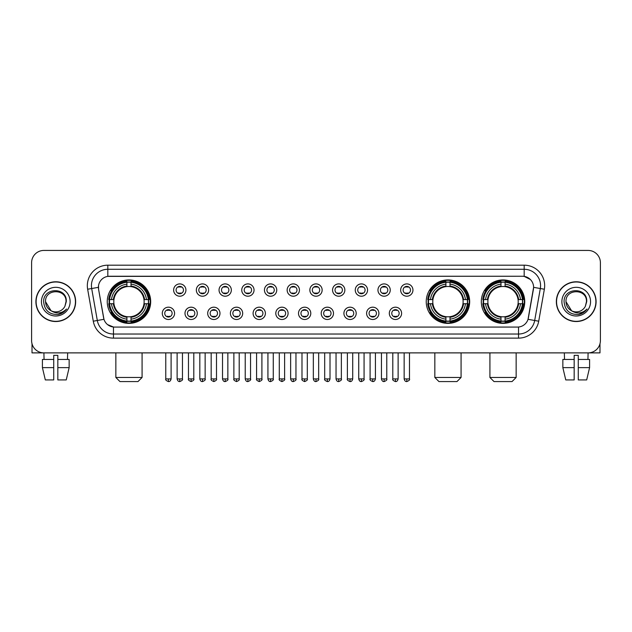 <?xml version="1.0" encoding="UTF-8"?>
<svg xmlns="http://www.w3.org/2000/svg" width="632" height="632" viewBox="0 0 632 632"><rect width="100%" height="100%" fill="white"/><g stroke="black" fill="none" stroke-linecap="round" stroke-linejoin="round"><path stroke-width="0.95" d="M426.237 301.654A21.717 21.717 0 0 0 447.954 323.379A21.717 21.717 0 0 0 469.671 301.654A21.717 21.717 0 0 0 447.954 279.937A21.717 21.717 0 0 0 426.237 301.654M481.315 301.654A21.717 21.717 0 0 0 503.033 323.379A21.717 21.717 0 0 0 524.75 301.654A21.717 21.717 0 0 0 503.033 279.937A21.717 21.717 0 0 0 481.315 301.654M107.25 301.654A21.717 21.717 0 0 0 128.968 323.379A21.717 21.717 0 0 0 150.685 301.654A21.717 21.717 0 0 0 128.968 279.937A21.717 21.717 0 0 0 107.25 301.654M174.582 313.338A6.146 6.146 0 0 1 168.428 319.484A6.146 6.146 0 0 1 162.282 313.338A6.146 6.146 0 0 1 168.428 307.192A6.146 6.146 0 0 1 174.582 313.338M164.747 313.338A3.689 3.689 0 0 0 168.428 317.027A3.689 3.689 0 0 0 172.117 313.338A3.689 3.689 0 0 0 168.428 309.648A3.689 3.689 0 0 0 164.747 313.338M197.279 313.338A6.146 6.146 0 0 1 191.133 319.484A6.146 6.146 0 0 1 184.986 313.338A6.146 6.146 0 0 1 191.133 307.192A6.146 6.146 0 0 1 197.279 313.338M187.443 313.338A3.689 3.689 0 0 0 191.133 317.027A3.689 3.689 0 0 0 194.822 313.338A3.689 3.689 0 0 0 191.133 309.648A3.689 3.689 0 0 0 187.443 313.338M219.983 313.338A6.146 6.146 0 0 1 213.837 319.484A6.146 6.146 0 0 1 207.691 313.338A6.146 6.146 0 0 1 213.837 307.192A6.146 6.146 0 0 1 219.983 313.338M210.148 313.338A3.689 3.689 0 0 0 213.837 317.027A3.689 3.689 0 0 0 217.527 313.338A3.689 3.689 0 0 0 213.837 309.648A3.689 3.689 0 0 0 210.148 313.338M242.688 313.338A6.146 6.146 0 0 1 236.542 319.484A6.146 6.146 0 0 1 230.396 313.338A6.146 6.146 0 0 1 236.542 307.192A6.146 6.146 0 0 1 242.688 313.338M232.853 313.338A3.689 3.689 0 0 0 236.542 317.027A3.689 3.689 0 0 0 240.231 313.338A3.689 3.689 0 0 0 236.542 309.648A3.689 3.689 0 0 0 232.853 313.338M265.393 313.338A6.146 6.146 0 0 1 259.246 319.484A6.146 6.146 0 0 1 253.092 313.338A6.146 6.146 0 0 1 259.246 307.192A6.146 6.146 0 0 1 265.393 313.338M255.557 313.338A3.689 3.689 0 0 0 259.246 317.027A3.689 3.689 0 0 0 262.928 313.338A3.689 3.689 0 0 0 259.246 309.648A3.689 3.689 0 0 0 255.557 313.338M288.089 313.338A6.146 6.146 0 0 1 281.943 319.484A6.146 6.146 0 0 1 275.797 313.338A6.146 6.146 0 0 1 281.943 307.192A6.146 6.146 0 0 1 288.089 313.338M278.254 313.338A3.689 3.689 0 0 0 281.943 317.027A3.689 3.689 0 0 0 285.632 313.338A3.689 3.689 0 0 0 281.943 309.648A3.689 3.689 0 0 0 278.254 313.338M310.794 313.338A6.146 6.146 0 0 1 304.648 319.484A6.146 6.146 0 0 1 298.502 313.338A6.146 6.146 0 0 1 304.648 307.192A6.146 6.146 0 0 1 310.794 313.338M300.958 313.338A3.689 3.689 0 0 0 304.648 317.027A3.689 3.689 0 0 0 308.337 313.338A3.689 3.689 0 0 0 304.648 309.648A3.689 3.689 0 0 0 300.958 313.338M333.498 313.338A6.146 6.146 0 0 1 327.352 319.484A6.146 6.146 0 0 1 321.206 313.338A6.146 6.146 0 0 1 327.352 307.192A6.146 6.146 0 0 1 333.498 313.338M323.663 313.338A3.689 3.689 0 0 0 327.352 317.027A3.689 3.689 0 0 0 331.042 313.338A3.689 3.689 0 0 0 327.352 309.648A3.689 3.689 0 0 0 323.663 313.338M356.203 313.338A6.146 6.146 0 0 1 350.057 319.484A6.146 6.146 0 0 1 343.911 313.338A6.146 6.146 0 0 1 350.057 307.192A6.146 6.146 0 0 1 356.203 313.338M346.368 313.338A3.689 3.689 0 0 0 350.057 317.027A3.689 3.689 0 0 0 353.746 313.338A3.689 3.689 0 0 0 350.057 309.648A3.689 3.689 0 0 0 346.368 313.338M378.908 313.338A6.146 6.146 0 0 1 372.754 319.484A6.146 6.146 0 0 1 366.607 313.338A6.146 6.146 0 0 1 372.754 307.192A6.146 6.146 0 0 1 378.908 313.338M369.072 313.338A3.689 3.689 0 0 0 372.754 317.027A3.689 3.689 0 0 0 376.443 313.338A3.689 3.689 0 0 0 372.754 309.648A3.689 3.689 0 0 0 369.072 313.338M401.604 313.338A6.146 6.146 0 0 1 395.458 319.484A6.146 6.146 0 0 1 389.312 313.338A6.146 6.146 0 0 1 395.458 307.192A6.146 6.146 0 0 1 401.604 313.338M391.769 313.338A3.689 3.689 0 0 0 395.458 317.027A3.689 3.689 0 0 0 399.148 313.338A3.689 3.689 0 0 0 395.458 309.648A3.689 3.689 0 0 0 391.769 313.338M185.927 290.056A6.146 6.146 0 0 1 179.78 296.211A6.146 6.146 0 0 1 173.634 290.056A6.146 6.146 0 0 1 179.78 283.91A6.146 6.146 0 0 1 185.927 290.056M176.091 290.056A3.689 3.689 0 0 0 179.78 293.746A3.689 3.689 0 0 0 183.47 290.056A3.689 3.689 0 0 0 179.78 286.375A3.689 3.689 0 0 0 176.091 290.056M208.631 290.056A6.146 6.146 0 0 1 202.485 296.211A6.146 6.146 0 0 1 196.339 290.056A6.146 6.146 0 0 1 202.485 283.91A6.146 6.146 0 0 1 208.631 290.056M198.796 290.056A3.689 3.689 0 0 0 202.485 293.746A3.689 3.689 0 0 0 206.174 290.056A3.689 3.689 0 0 0 202.485 286.375A3.689 3.689 0 0 0 198.796 290.056M231.336 290.056A6.146 6.146 0 0 1 225.19 296.211A6.146 6.146 0 0 1 219.043 290.056A6.146 6.146 0 0 1 225.19 283.91A6.146 6.146 0 0 1 231.336 290.056M221.5 290.056A3.689 3.689 0 0 0 225.19 293.746A3.689 3.689 0 0 0 228.879 290.056A3.689 3.689 0 0 0 225.19 286.375A3.689 3.689 0 0 0 221.5 290.056M254.04 290.056A6.146 6.146 0 0 1 247.894 296.211A6.146 6.146 0 0 1 241.748 290.056A6.146 6.146 0 0 1 247.894 283.91A6.146 6.146 0 0 1 254.04 290.056M244.205 290.056A3.689 3.689 0 0 0 247.894 293.746A3.689 3.689 0 0 0 251.583 290.056A3.689 3.689 0 0 0 247.894 286.375A3.689 3.689 0 0 0 244.205 290.056M276.745 290.056A6.146 6.146 0 0 1 270.591 296.211A6.146 6.146 0 0 1 264.445 290.056A6.146 6.146 0 0 1 270.591 283.91A6.146 6.146 0 0 1 276.745 290.056M266.909 290.056A3.689 3.689 0 0 0 270.591 293.746A3.689 3.689 0 0 0 274.28 290.056A3.689 3.689 0 0 0 270.591 286.375A3.689 3.689 0 0 0 266.909 290.056M299.442 290.056A6.146 6.146 0 0 1 293.295 296.211A6.146 6.146 0 0 1 287.149 290.056A6.146 6.146 0 0 1 293.295 283.91A6.146 6.146 0 0 1 299.442 290.056M289.606 290.056A3.689 3.689 0 0 0 293.295 293.746A3.689 3.689 0 0 0 296.985 290.056A3.689 3.689 0 0 0 293.295 286.375A3.689 3.689 0 0 0 289.606 290.056M322.146 290.056A6.146 6.146 0 0 1 316 296.211A6.146 6.146 0 0 1 309.854 290.056A6.146 6.146 0 0 1 316 283.91A6.146 6.146 0 0 1 322.146 290.056M312.311 290.056A3.689 3.689 0 0 0 316 293.746A3.689 3.689 0 0 0 319.689 290.056A3.689 3.689 0 0 0 316 286.375A3.689 3.689 0 0 0 312.311 290.056M344.851 290.056A6.146 6.146 0 0 1 338.705 296.211A6.146 6.146 0 0 1 332.558 290.056A6.146 6.146 0 0 1 338.705 283.91A6.146 6.146 0 0 1 344.851 290.056M335.015 290.056A3.689 3.689 0 0 0 338.705 293.746A3.689 3.689 0 0 0 342.394 290.056A3.689 3.689 0 0 0 338.705 286.375A3.689 3.689 0 0 0 335.015 290.056M367.555 290.056A6.146 6.146 0 0 1 361.409 296.211A6.146 6.146 0 0 1 355.255 290.056A6.146 6.146 0 0 1 361.409 283.91A6.146 6.146 0 0 1 367.555 290.056M357.72 290.056A3.689 3.689 0 0 0 361.409 293.746A3.689 3.689 0 0 0 365.091 290.056A3.689 3.689 0 0 0 361.409 286.375A3.689 3.689 0 0 0 357.72 290.056M390.252 290.056A6.146 6.146 0 0 1 384.106 296.211A6.146 6.146 0 0 1 377.96 290.056A6.146 6.146 0 0 1 384.106 283.91A6.146 6.146 0 0 1 390.252 290.056M380.417 290.056A3.689 3.689 0 0 0 384.106 293.746A3.689 3.689 0 0 0 387.795 290.056A3.689 3.689 0 0 0 384.106 286.375A3.689 3.689 0 0 0 380.417 290.056M412.957 290.056A6.146 6.146 0 0 1 406.811 296.211A6.146 6.146 0 0 1 400.664 290.056A6.146 6.146 0 0 1 406.811 283.91A6.146 6.146 0 0 1 412.957 290.056M403.121 290.056A3.689 3.689 0 0 0 406.811 293.746A3.689 3.689 0 0 0 410.5 290.056A3.689 3.689 0 0 0 406.811 286.375A3.689 3.689 0 0 0 403.121 290.056M93.283 321.198L87.643 289.235A20.493 20.493 0 0 1 107.819 265.187L524.181 265.187A20.493 20.493 0 0 1 544.357 289.235L538.717 321.198A20.493 20.493 0 0 1 518.54 338.128L113.46 338.128A20.493 20.493 0 0 1 93.283 321.198L97.312 320.487L91.68 288.524A16.393 16.393 0 0 1 107.819 269.279L524.181 269.279A16.393 16.393 0 0 1 540.321 288.524L534.688 320.487A16.393 16.393 0 0 1 518.54 334.028L113.46 334.028A16.393 16.393 0 0 1 97.312 320.487L103.964 319.31L98.568 289.235A11.068 11.068 0 0 1 109.462 276.247L522.538 276.247A11.068 11.068 0 0 1 533.432 289.235L528.376 317.92A11.068 11.068 0 0 1 517.482 327.068L114.518 327.068A11.068 11.068 0 0 1 103.624 317.92L98.568 289.235L98.521 285.672M109.202 303.708A19.876 19.876 0 0 1 109.202 299.608M483.259 303.708A19.876 19.876 0 0 1 483.259 299.608M428.188 303.708A19.876 19.876 0 0 1 428.188 299.608M35.906 301.654A19.876 19.876 0 0 0 55.782 321.53A19.876 19.876 0 0 0 75.65 301.654A19.876 19.876 0 0 0 55.782 281.785A19.876 19.876 0 0 0 35.906 301.654M556.35 301.654A19.876 19.876 0 0 0 576.218 321.53A19.876 19.876 0 0 0 596.095 301.654A19.876 19.876 0 0 0 576.218 281.785A19.876 19.876 0 0 0 556.35 301.654M107.819 265.187L107.819 276.374L522.538 276.247L524.181 276.374L530.359 279.486M517.482 327.068L114.518 327.068M113.46 338.128L113.46 327.013L107.551 324.595M544.357 289.235L533.606 287.339L528.036 319.31L538.717 321.198M600.4 262.722A12.292 12.292 0 0 0 588.108 250.43L43.892 250.43A12.292 12.292 0 0 0 31.6 262.722L31.6 340.585A12.292 12.292 0 0 0 43.892 352.885L588.108 352.885A12.292 12.292 0 0 0 600.4 340.585L600.4 262.722L600.4 340.585M31.6 262.722L31.6 340.585M588.108 250.43L43.892 250.43M44.074 359.442L43.892 352.885L588.108 352.885L587.926 359.442M75.445 301.654A19.671 19.671 0 0 0 55.782 281.99A19.671 19.671 0 0 0 36.111 301.654A19.671 19.671 0 0 0 55.782 321.325A19.671 19.671 0 0 0 75.445 301.654M51.042 310.739L45.536 301.654C44.904 288.437 66.652 288.437 66.02 301.654L64.899 306.322L66.273 301.654C67.284 286.865 43.189 287.228 43.64 301.654C44.453 310.375 49.257 314.657 58.049 314.523C61.628 313.827 64.464 312.003 66.558 309.032C61.833 313.575 56.706 314.167 51.176 310.81A10.246 10.246 0 0 0 64.899 306.322L66.02 301.796M51.176 310.81C47.598 308.835 45.717 305.785 45.536 301.654M41.436 301.654A14.346 14.346 0 0 0 55.782 316A14.346 14.346 0 0 0 70.12 301.654A14.346 14.346 0 0 0 55.782 287.315A14.346 14.346 0 0 0 41.436 301.654M66.526 309.072L62.9 312.611M62.813 312.666L58.112 314.507M32.011 343.737L32.011 352.885L79.545 352.885M42.407 359.442L42.407 367.634L45.322 379.927L42.407 367.634L42.407 359.442L53.728 359.442L53.728 355.342L57.828 355.342L57.828 359.442L69.149 359.442L69.149 367.634L66.234 379.927L69.149 367.634L57.828 367.634L57.828 359.442L57.828 379.927L66.234 379.927M67.664 352.885L67.482 359.442M53.728 359.442L53.728 379.927L45.322 379.927M42.407 367.634L53.728 367.634M595.889 301.654A19.671 19.671 0 0 0 576.218 281.99A19.671 19.671 0 0 0 556.555 301.654A19.671 19.671 0 0 0 576.218 321.325A19.671 19.671 0 0 0 595.889 301.654M586.464 301.796L585.343 306.322L586.717 301.654C587.728 286.865 563.633 287.228 564.084 301.654C564.897 310.375 569.701 314.657 578.493 314.523C582.072 313.827 584.908 312.003 587.002 309.032C582.277 313.575 577.15 314.167 571.62 310.81L565.98 301.654C565.348 288.437 587.096 288.437 586.464 301.654L585.343 306.322A10.246 10.246 0 0 1 571.62 310.81C568.042 308.835 566.161 305.785 565.98 301.654M561.88 301.654A14.346 14.346 0 0 0 576.218 316A14.346 14.346 0 0 0 590.564 301.654A14.346 14.346 0 0 0 576.218 287.315A14.346 14.346 0 0 0 561.88 301.654M586.97 309.072L583.344 312.611M583.257 312.666L578.557 314.507M137.981 381.57L119.954 381.57L115.854 377.47L142.082 377.47L137.981 381.57M131.014 321.056L131.014 321.878A20.327 20.327 0 0 0 149.191 303.708L148.37 303.708A19.505 19.505 0 0 1 131.014 321.056L131.014 319.16A17.625 17.625 0 0 0 146.466 303.708L143.993 303.708A15.16 15.16 0 0 0 131.014 286.636L131.014 282.259A19.505 19.505 0 0 1 148.37 299.608L149.191 299.608A20.327 20.327 0 0 0 131.014 281.438L131.014 282.259M109.573 303.708L108.744 303.708A20.327 20.327 0 0 0 126.921 321.878L126.921 321.056A19.505 19.505 0 0 1 109.573 303.708L111.469 303.708A17.625 17.625 0 0 0 126.921 319.16L126.921 316.679A15.16 15.16 0 0 0 143.993 303.708L144.594 303.708A15.761 15.761 0 0 1 131.014 317.288L131.014 319.16M126.921 282.259L126.921 281.438A20.327 20.327 0 0 0 108.744 299.608L109.573 299.608A19.505 19.505 0 0 1 126.921 282.259L126.921 284.155A17.625 17.625 0 0 0 111.469 299.608L113.942 299.608A15.16 15.16 0 0 0 126.921 316.679L126.921 317.288A15.761 15.761 0 0 1 113.341 303.708L111.469 303.708M109.613 303.708A19.466 19.466 0 0 1 109.613 299.608M131.014 282.299A19.466 19.466 0 0 0 126.921 282.299M148.323 299.608A19.466 19.466 0 0 1 148.323 303.708M148.37 299.608L146.466 299.608A17.625 17.625 0 0 0 131.014 284.155M146.466 303.708L148.37 303.708M126.921 319.16L126.921 321.056M143.993 299.608L146.466 299.608M131.014 316.703L131.014 317.288M126.921 316.679A15.16 15.16 0 0 1 113.942 303.708L113.341 303.708M131.014 321.017A19.466 19.466 0 0 1 126.921 321.017M111.469 299.608L109.573 299.608M126.921 286.604L126.921 284.155M131.014 286.636A15.16 15.16 0 0 0 113.942 299.608L113.341 299.608A15.761 15.761 0 0 1 126.921 286.027M131.014 286.612L131.014 286.027A15.761 15.761 0 0 1 144.594 299.608M111.919 290.594L110.758 290.594A21.306 21.306 0 0 1 150.274 301.654A21.306 21.306 0 0 1 110.758 312.722L111.919 312.722M456.968 381.57L438.94 381.57L434.84 377.47L461.068 377.47L456.968 381.57M450.008 321.056L450.008 321.878A20.327 20.327 0 0 0 468.178 303.708L467.356 303.708A19.505 19.505 0 0 1 450.008 321.056L450.008 319.16A17.625 17.625 0 0 0 465.46 303.708L462.979 303.708A15.16 15.16 0 0 0 450.008 286.636L450.008 282.259A19.505 19.505 0 0 1 467.356 299.608L468.178 299.608A20.327 20.327 0 0 0 450.008 281.438L450.008 282.259M428.559 303.708L427.73 303.708A20.327 20.327 0 0 0 445.908 321.878L445.908 321.056A19.505 19.505 0 0 1 428.559 303.708L430.455 303.708A17.625 17.625 0 0 0 445.908 319.16L445.908 316.679A15.16 15.16 0 0 0 462.979 303.708L463.588 303.708A15.761 15.761 0 0 1 450.008 317.288L450.008 319.16M445.908 282.259L445.908 281.438A20.327 20.327 0 0 0 427.73 299.608L428.559 299.608A19.505 19.505 0 0 1 445.908 282.259L445.908 284.155A17.625 17.625 0 0 0 430.455 299.608L432.928 299.608A15.16 15.16 0 0 0 445.908 316.679L445.908 317.288A15.761 15.761 0 0 1 432.328 303.708L430.455 303.708M428.599 303.708A19.466 19.466 0 0 1 428.599 299.608M450.008 282.299A19.466 19.466 0 0 0 445.908 282.299M467.309 299.608A19.466 19.466 0 0 1 467.309 303.708M467.356 299.608L465.46 299.608A17.625 17.625 0 0 0 450.008 284.155M465.46 303.708L467.356 303.708M445.908 319.16L445.908 321.056M462.979 299.608L465.46 299.608M450.008 316.703L450.008 317.288M445.908 316.679A15.16 15.16 0 0 1 432.928 303.708L432.328 303.708M450.008 321.017A19.466 19.466 0 0 1 445.908 321.017M430.455 299.608L428.559 299.608M445.908 286.604L445.908 284.155M450.008 286.636A15.16 15.16 0 0 0 432.928 299.608L432.328 299.608A15.761 15.761 0 0 1 445.908 286.027M450.008 286.612L450.008 286.027A15.761 15.761 0 0 1 463.588 299.608M430.906 290.594L429.744 290.594A21.306 21.306 0 0 1 469.268 301.654A21.306 21.306 0 0 1 429.744 312.722L430.906 312.722M512.046 381.57L494.019 381.57L489.918 377.47L516.147 377.47L512.046 381.57M505.079 321.056L505.079 321.878A20.327 20.327 0 0 0 523.257 303.708L522.427 303.708A19.505 19.505 0 0 1 505.079 321.056L505.079 319.16A17.625 17.625 0 0 0 520.531 303.708L518.058 303.708A15.16 15.16 0 0 0 505.079 286.636L505.079 282.259A19.505 19.505 0 0 1 522.427 299.608L523.257 299.608A20.327 20.327 0 0 0 505.079 281.438L505.079 282.259M483.63 303.708L482.808 303.708A20.327 20.327 0 0 0 500.986 321.878L500.986 321.056A19.505 19.505 0 0 1 483.63 303.708L485.534 303.708A17.625 17.625 0 0 0 500.986 319.16L500.986 316.679A15.16 15.16 0 0 0 518.058 303.708L518.659 303.708A15.761 15.761 0 0 1 505.079 317.288L505.079 319.16M500.986 282.259L500.986 281.438A20.327 20.327 0 0 0 482.808 299.608L483.63 299.608A19.505 19.505 0 0 1 500.986 282.259L500.986 284.155A17.625 17.625 0 0 0 485.534 299.608L488.007 299.608A15.16 15.16 0 0 0 500.986 316.679L500.986 317.288A15.761 15.761 0 0 1 487.406 303.708L485.534 303.708M483.678 303.708A19.466 19.466 0 0 1 483.678 299.608M505.079 282.299A19.466 19.466 0 0 0 500.986 282.299M522.388 299.608A19.466 19.466 0 0 1 522.388 303.708M522.427 299.608L520.531 299.608A17.625 17.625 0 0 0 505.079 284.155M520.531 303.708L522.427 303.708M500.986 319.16L500.986 321.056M518.058 299.608L520.531 299.608M505.079 316.703L505.079 317.288M500.986 316.679A15.16 15.16 0 0 1 488.007 303.708L487.406 303.708M505.079 321.017A19.466 19.466 0 0 1 500.986 321.017M485.534 299.608L483.63 299.608M500.986 286.604L500.986 284.155M505.079 286.636A15.16 15.16 0 0 0 488.007 299.608L487.406 299.608A15.761 15.761 0 0 1 500.986 286.027M505.079 286.612L505.079 286.027A15.761 15.761 0 0 1 518.659 299.608M485.984 290.594L484.823 290.594A21.306 21.306 0 0 1 524.339 301.654A21.306 21.306 0 0 1 484.823 312.722L485.984 312.722M178.556 293.54L178.556 292.956A3.144 3.144 0 0 0 181.013 292.956L181.013 293.54M181.013 286.58L181.013 287.165A3.144 3.144 0 0 0 178.556 287.165L178.556 286.58M201.26 293.54L201.26 292.956A3.144 3.144 0 0 0 203.717 292.956L203.717 293.54M203.717 286.58L203.717 287.165A3.144 3.144 0 0 0 201.26 287.165L201.26 286.58M223.957 293.54L223.957 292.956A3.144 3.144 0 0 0 226.422 292.956L226.422 293.54M226.422 286.58L226.422 287.165A3.144 3.144 0 0 0 223.957 287.165L223.957 286.58M246.662 293.54L246.662 292.956A3.144 3.144 0 0 0 249.119 292.956L249.119 293.54M249.119 286.58L249.119 287.165A3.144 3.144 0 0 0 246.662 287.165L246.662 286.58M269.366 293.54L269.366 292.956A3.144 3.144 0 0 0 271.823 292.956L271.823 293.54M271.823 286.58L271.823 287.165A3.144 3.144 0 0 0 269.366 287.165L269.366 286.58M292.071 293.54L292.071 292.956A3.144 3.144 0 0 0 294.528 292.956L294.528 293.54M294.528 286.58L294.528 287.165A3.144 3.144 0 0 0 292.071 287.165L292.071 286.58M314.768 293.54L314.768 292.956A3.144 3.144 0 0 0 317.232 292.956L317.232 293.54M317.232 286.58L317.232 287.165A3.144 3.144 0 0 0 314.768 287.165L314.768 286.58M337.472 293.54L337.472 292.956A3.144 3.144 0 0 0 339.929 292.956L339.929 293.54M339.929 286.58L339.929 287.165A3.144 3.144 0 0 0 337.472 287.165L337.472 286.58M360.177 293.54L360.177 292.956A3.144 3.144 0 0 0 362.634 292.956L362.634 293.54M362.634 286.58L362.634 287.165A3.144 3.144 0 0 0 360.177 287.165L360.177 286.58M382.881 293.54L382.881 292.956A3.144 3.144 0 0 0 385.338 292.956L385.338 293.54M385.338 286.58L385.338 287.165A3.144 3.144 0 0 0 382.881 287.165L382.881 286.58M405.578 293.54L405.578 292.956A3.144 3.144 0 0 0 408.043 292.956L408.043 293.54M408.043 286.58L408.043 287.165A3.144 3.144 0 0 0 405.578 287.165L405.578 286.58M167.204 316.814L167.204 316.229A3.144 3.144 0 0 0 169.66 316.229L169.66 316.814M169.66 309.862L169.66 310.446A3.144 3.144 0 0 0 167.204 310.446L167.204 309.862M189.908 316.814L189.908 316.229A3.144 3.144 0 0 0 192.365 316.229L192.365 316.814M192.365 309.862L192.365 310.446A3.144 3.144 0 0 0 189.908 310.446L189.908 309.862M212.605 316.814L212.605 316.229A3.144 3.144 0 0 0 215.07 316.229L215.07 316.814M215.07 309.862L215.07 310.446A3.144 3.144 0 0 0 212.605 310.446L212.605 309.862M235.309 316.814L235.309 316.229A3.144 3.144 0 0 0 237.766 316.229L237.766 316.814M237.766 309.862L237.766 310.446A3.144 3.144 0 0 0 235.309 310.446L235.309 309.862M258.014 316.814L258.014 316.229A3.144 3.144 0 0 0 260.471 316.229L260.471 316.814M260.471 309.862L260.471 310.446A3.144 3.144 0 0 0 258.014 310.446L258.014 309.862M280.719 316.814L280.719 316.229A3.144 3.144 0 0 0 283.175 316.229L283.175 316.814M283.175 309.862L283.175 310.446A3.144 3.144 0 0 0 280.719 310.446L280.719 309.862M303.415 316.814L303.415 316.229A3.144 3.144 0 0 0 305.88 316.229L305.88 316.814M305.88 309.862L305.88 310.446A3.144 3.144 0 0 0 303.415 310.446L303.415 309.862M326.12 316.814L326.12 316.229A3.144 3.144 0 0 0 328.585 316.229L328.585 316.814M328.585 309.862L328.585 310.446A3.144 3.144 0 0 0 326.12 310.446L326.12 309.862M348.825 316.814L348.825 316.229A3.144 3.144 0 0 0 351.281 316.229L351.281 316.814M351.281 309.862L351.281 310.446A3.144 3.144 0 0 0 348.825 310.446L348.825 309.862M371.529 316.814L371.529 316.229A3.144 3.144 0 0 0 373.986 316.229L373.986 316.814M373.986 309.862L373.986 310.446A3.144 3.144 0 0 0 371.529 310.446L371.529 309.862M394.234 316.814L394.234 316.229A3.144 3.144 0 0 0 396.691 316.229L396.691 316.814M396.691 309.862L396.691 310.446A3.144 3.144 0 0 0 394.234 310.446L394.234 309.862M599.989 343.737L599.989 352.885L552.455 352.885M574.172 359.442L574.172 367.634L562.851 367.634L565.766 379.927L562.851 367.634L562.851 359.442L574.172 359.442L574.172 355.342L578.272 355.342L578.272 359.442L589.593 359.442L589.593 367.634L586.678 379.927L589.593 367.634L578.272 367.634L578.272 359.442M574.172 367.634L574.172 379.927L565.766 379.927M586.678 379.927L578.272 379.927L578.272 367.634M564.337 352.885L564.518 359.442M524.181 265.187L524.181 276.374M87.643 289.235L91.68 288.524A16.393 16.393 0 0 1 91.427 285.672M91.68 288.524L98.395 287.339M518.54 327.013L518.54 338.128M131.014 316.679A15.16 15.16 0 0 0 143.993 303.708M126.921 321.198A19.647 19.647 0 0 0 131.014 321.198M148.512 303.708A19.647 19.647 0 0 0 148.512 299.608M131.014 282.117A19.647 19.647 0 0 0 126.921 282.117M450.008 316.679A15.16 15.16 0 0 0 462.979 303.708M445.908 321.198A19.647 19.647 0 0 0 450.008 321.198M467.498 303.708A19.647 19.647 0 0 0 467.498 299.608M450.008 282.117A19.647 19.647 0 0 0 445.908 282.117M505.079 316.679A15.16 15.16 0 0 0 518.058 303.708M500.986 321.198A19.647 19.647 0 0 0 505.079 321.198M522.577 303.708A19.647 19.647 0 0 0 522.577 299.608M505.079 282.117A19.647 19.647 0 0 0 500.986 282.117M179.78 378.908L177.118 378.908C177.584 380.804 178.469 381.688 179.78 381.57L179.78 378.908L182.451 378.908L182.451 352.885M202.485 378.908L199.823 378.908C200.289 380.804 201.174 381.688 202.485 381.57L202.485 378.908L205.147 378.908L205.147 352.885M225.19 378.908L222.527 378.908C222.993 380.804 223.878 381.688 225.19 381.57L225.19 378.908L227.852 378.908L227.852 352.885M247.894 378.908L245.224 378.908C245.69 380.804 246.583 381.688 247.894 381.57L247.894 378.908L250.556 378.908L250.556 352.885M270.591 378.908L267.928 378.908C268.395 380.804 269.287 381.688 270.591 381.57L270.591 378.908L273.261 378.908L273.261 352.885M293.295 378.908L290.633 378.908C291.099 380.804 291.984 381.688 293.295 381.57L293.295 378.908L295.958 378.908L295.958 352.885M316 378.908L313.338 378.908C313.804 380.804 314.689 381.688 316 381.57L316 378.908L318.662 378.908L318.662 352.885M338.705 378.908L336.042 378.908C336.5 380.804 337.393 381.688 338.705 381.57L338.705 378.908L341.367 378.908L341.367 352.885M361.409 378.908L358.739 378.908C359.205 380.804 360.098 381.688 361.409 381.57L361.409 378.908L364.072 378.908L364.072 352.885M384.106 378.908L381.444 378.908C381.91 380.804 382.795 381.688 384.106 381.57L384.106 378.908L386.776 378.908L386.776 352.885M406.811 378.908L404.148 378.908C404.614 380.804 405.499 381.688 406.811 381.57L406.811 378.908L409.473 378.908L409.473 352.885M168.428 378.908L165.766 378.908C165.229 379.753 166.113 380.646 168.428 381.57L168.428 378.908L171.098 378.908L171.098 352.885M191.133 378.908L188.47 378.908C187.933 379.753 188.818 380.646 191.133 381.57L191.133 378.908L193.795 378.908L193.795 352.885M213.837 378.908L211.175 378.908C210.63 379.753 211.523 380.646 213.837 381.57L213.837 378.908L216.5 378.908L216.5 352.885M236.542 378.908L233.88 378.908C233.334 379.753 234.227 380.646 236.542 381.57L236.542 378.908L239.204 378.908L239.204 352.885M259.246 378.908L256.576 378.908C256.039 379.753 256.924 380.646 259.246 381.57L259.246 378.908L261.909 378.908L261.909 352.885M281.943 378.908L279.281 378.908C278.744 379.753 279.628 380.646 281.943 381.57L281.943 378.908L284.613 378.908L284.613 352.885M304.648 378.908L301.985 378.908C301.448 379.753 302.333 380.646 304.648 381.57L304.648 378.908L307.31 378.908L307.31 352.885M327.352 378.908L324.69 378.908C324.145 379.753 325.038 380.646 327.352 381.57L327.352 378.908L330.015 378.908L330.015 352.885M350.057 378.908L347.387 378.908C346.85 379.753 347.734 380.646 350.057 381.57L350.057 378.908L352.719 378.908L352.719 352.885M372.754 378.908L370.091 378.908C369.554 379.753 370.439 380.646 372.754 381.57L372.754 378.908L375.424 378.908L375.424 352.885M395.458 378.908L392.796 378.908C392.259 379.753 393.144 380.646 395.458 381.57L395.458 378.908L398.12 378.908L398.12 352.885M142.082 352.885L142.082 377.47M115.854 352.885L115.854 377.47M461.068 352.885L461.068 377.47M434.84 352.885L434.84 377.47M516.147 352.885L516.147 377.47M489.918 352.885L489.918 377.47M177.118 378.908L177.118 352.885M182.451 378.908C182.988 379.753 182.103 380.646 179.78 381.57M199.823 378.908L199.823 352.885M205.147 378.908C205.692 379.753 204.8 380.646 202.485 381.57M222.527 378.908L222.527 352.885M227.852 378.908C228.389 379.753 227.504 380.646 225.19 381.57M245.224 378.908L245.224 352.885M250.556 378.908C251.094 379.753 250.209 380.646 247.894 381.57M267.928 378.908L267.928 352.885M273.261 378.908C273.798 379.753 272.913 380.646 270.591 381.57M290.633 378.908L290.633 352.885M295.958 378.908C296.503 379.753 295.61 380.646 293.295 381.57M313.338 378.908L313.338 352.885M318.662 378.908C319.207 379.753 318.315 380.646 316 381.57M336.042 378.908L336.042 352.885M341.367 378.908C341.904 379.753 341.019 380.646 338.705 381.57M358.739 378.908L358.739 352.885M364.072 378.908C364.609 379.753 363.724 380.646 361.409 381.57M381.444 378.908L381.444 352.885M386.776 378.908C387.313 379.753 386.428 380.646 384.106 381.57M404.148 378.908L404.148 352.885M409.473 378.908C410.018 379.753 409.125 380.646 406.811 381.57M165.766 378.908L165.766 352.885M171.098 378.908C170.632 380.804 169.739 381.688 168.428 381.57M188.47 378.908L188.47 352.885M193.795 378.908C194.34 379.753 193.447 380.646 191.133 381.57M211.175 378.908L211.175 352.885M216.5 378.908C217.045 379.753 216.152 380.646 213.837 381.57M233.88 378.908L233.88 352.885M239.204 378.908C239.741 379.753 238.857 380.646 236.542 381.57M256.576 378.908L256.576 352.885M261.909 378.908C262.446 379.753 261.561 380.646 259.246 381.57M279.281 378.908L279.281 352.885M284.613 378.908C285.151 379.753 284.266 380.646 281.943 381.57M301.985 378.908L301.985 352.885M307.31 378.908C307.855 379.753 306.962 380.646 304.648 381.57M324.69 378.908L324.69 352.885M330.015 378.908C329.548 380.804 328.664 381.688 327.352 381.57M347.387 378.908L347.387 352.885M352.719 378.908C352.253 380.804 351.368 381.688 350.057 381.57M370.091 378.908L370.091 352.885M375.424 378.908C374.958 380.804 374.065 381.688 372.754 381.57M392.796 378.908L392.796 352.885M398.12 378.908C397.662 380.804 396.77 381.688 395.458 381.57"/></g></svg>
